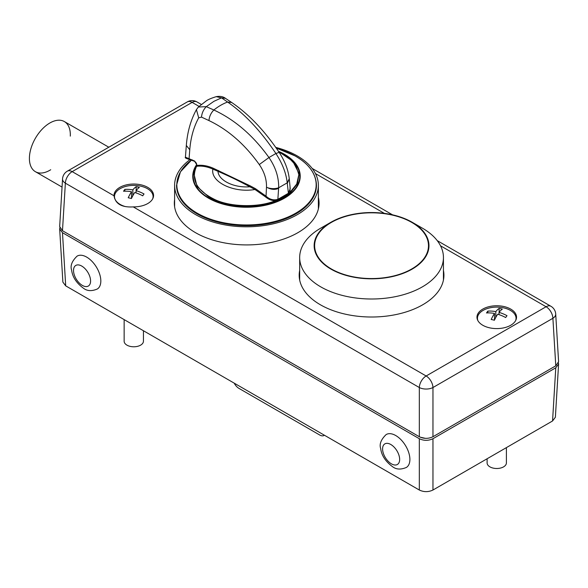 <?xml version="1.0" encoding="UTF-8"?>
<svg xmlns="http://www.w3.org/2000/svg" width="588" height="588" viewBox="0 0 588 588"><rect width="100%" height="100%" fill="white"/><g stroke="black" fill="none" stroke-linecap="round" stroke-linejoin="round"><path stroke-width="0.88" d="M552.558 420.971L555.381 417.23L558.593 364.053L555.778 367.794L552.558 420.971L432.959 490.025L432.959 438.707C428.409 440.853 423.867 440.853 419.317 438.707L419.317 490.025C423.867 492.171 428.409 492.171 432.959 490.025M65.702 285.864L62.482 232.686L59.667 228.945L62.879 282.122L65.702 285.864L419.317 490.025M77.035 256.17A19.301 10.746 58.3 0 1 96.314 266.937A19.301 10.746 58.3 0 1 97.314 289.002C91.948 291.288 87.458 291.126 83.849 288.524C76.609 283.291 72.53 277.176 71.618 270.157C70.119 265.769 71.92 261.109 77.035 256.17M386.103 434.605A19.301 10.746 58.3 0 1 405.382 445.373A19.301 10.746 58.3 0 1 406.381 467.438C401.016 469.724 396.525 469.562 392.924 466.96C385.677 461.734 381.597 455.612 380.686 448.593C379.186 444.212 380.987 439.545 386.103 434.605M62.482 232.686L419.317 438.707M425.403 438.347L420.001 437.127L65.202 232.282M59.667 228.945L59.814 227.762M432.959 438.707L555.778 367.794M558.446 362.877L558.593 364.053M50.715 169.748A28.944 16.714 -60 0 1 35.398 171.689L62.056 187.08L35.398 171.689A28.944 16.714 -60 0 1 35.398 138.268A28.944 16.714 -60 0 1 64.342 121.554A28.944 16.714 -60 0 1 70.303 136.122M64.342 121.554L108.809 147.221M487.107 458.765L487.107 462.925A9.651 5.571 0 0 0 493.067 468.077A9.651 5.571 0 0 0 506.4 462.925L506.4 447.622M477.89 320.607A19.301 11.143 180 0 1 477.456 318.27A19.301 11.143 180 0 1 478.926 314.007A19.301 11.143 180 0 1 488.577 308.178A31.355 31.355 0 0 1 504.938 308.178A19.301 11.143 180 0 1 516.051 318.27A19.301 11.143 180 0 1 515.625 320.607M495.816 317.38L495.816 311.625A31.311 9.776 -76.6 0 1 499.124 308.413A29.591 22.329 35.6 0 1 500.719 308.759A29.591 22.329 35.6 0 1 502.314 309.178A31.311 9.776 103.4 0 0 499.014 312.382A31.311 23.623 35.6 0 1 507.003 315.697A29.591 9.239 103.4 0 0 505.68 317.542A31.311 23.623 -144.4 0 0 497.691 314.227A31.311 9.776 103.4 0 0 494.383 320.247A29.591 22.329 -144.4 0 0 492.788 319.821A29.591 22.329 -144.4 0 0 491.193 319.482A31.311 9.776 -76.6 0 1 494.493 313.463L494.493 320.012M504.129 307.972A19.301 11.143 180 0 1 504.938 308.178M499.124 308.413L499.124 312.243M499.014 312.382L499.014 314.639M494.493 313.463A31.311 23.623 -144.4 0 0 486.511 312.963A29.591 9.239 -76.6 0 1 487.834 311.118A31.311 23.623 35.6 0 1 495.816 311.625M487.834 312.897L487.834 311.118M124.142 319.6L124.142 341.209A9.651 5.571 0 0 0 130.095 346.361A9.651 5.571 0 0 0 143.435 341.209L143.435 330.743M125.487 206.609A19.301 11.143 180 0 1 114.491 196.554A19.301 11.143 180 0 1 115.954 192.291A19.301 11.143 180 0 1 125.604 186.462A31.355 31.355 0 0 1 141.965 186.462A19.301 11.143 180 0 1 153.086 196.554A19.301 11.143 180 0 1 152.652 198.891M132.851 195.664L132.851 189.902A31.311 9.776 -76.6 0 1 136.159 186.697A29.591 22.329 35.6 0 1 137.754 187.035A29.591 22.329 35.6 0 1 139.349 187.462A31.311 9.776 103.4 0 0 136.048 190.666A31.311 23.623 35.6 0 1 144.031 193.981A29.591 9.239 103.4 0 0 142.708 195.826A31.311 23.623 -144.4 0 0 134.726 192.511A31.311 9.776 103.4 0 0 131.418 198.531A29.591 22.329 -144.4 0 0 129.823 198.105A29.591 22.329 -144.4 0 0 128.221 197.766A31.311 9.776 -76.6 0 1 131.528 191.747L131.528 198.296M141.164 186.256A19.301 11.143 180 0 1 141.965 186.462M136.159 186.697L136.159 190.527M136.048 190.666L136.048 192.923M131.528 191.747A31.311 23.623 -144.4 0 0 123.539 191.247A29.591 9.239 -76.6 0 1 124.862 189.402A31.311 23.623 35.6 0 1 132.851 189.902M124.862 191.181L124.862 189.402M324.084 435.451L324.444 435.245A8.68 5.013 60 0 1 324.084 435.451A8.68 5.013 60 0 1 319.747 435.024L238.897 388.345A8.68 5.013 60 0 1 234.222 383.163M330.963 222.249A57.411 33.148 180 0 1 412.151 222.249L412.151 222.249A57.411 33.148 180 0 1 428.968 245.688A57.411 33.148 180 0 1 393.526 276.309A57.411 33.148 180 0 1 330.963 269.12A57.411 33.148 180 0 1 314.146 245.688A57.411 33.148 180 0 1 330.963 222.249L320.725 228.159A71.883 41.498 0 0 0 320.732 286.848A71.883 41.498 0 0 0 422.39 286.848A71.883 41.498 0 0 0 422.39 228.159A71.883 41.498 180 0 1 443.44 257.507A71.883 41.498 180 0 1 399.068 295.845A71.883 41.498 180 0 1 320.732 286.848A71.883 41.498 180 0 1 299.674 257.507A71.883 41.498 180 0 1 326.421 225.204M275.728 147.382A71.883 41.498 180 0 1 318.373 185.301A71.883 41.498 180 0 1 292.317 217.273A71.883 41.498 180 0 1 215.892 222.852A71.883 41.498 180 0 1 174.607 185.301A71.883 41.498 180 0 1 190.233 159.466M314.992 242.006A57.411 33.148 0 0 0 314.176 246.673M428.946 246.673A57.411 33.148 0 0 0 428.13 242.006M314.631 245.688A56.926 32.869 180 0 1 349.772 215.318A56.926 32.869 180 0 1 411.813 222.448A56.926 32.869 180 0 1 428.483 245.688A56.926 32.869 180 0 1 393.343 276.051A56.926 32.869 180 0 1 331.301 268.929A56.926 32.869 180 0 1 314.631 245.688L314.631 247.658A56.926 32.869 0 0 0 314.992 251.341M428.13 251.341A56.926 32.869 0 0 0 428.483 247.658L428.483 245.688M555.778 365.824L558.593 361.694L555.711 314.036A9.651 5.564 176.5 0 1 552.896 318.284A9.651 5.571 -120 0 0 546.083 306.745L426.138 375.989L133.226 206.88A19.779 11.422 180 0 0 153.564 195.466A19.779 11.422 180 0 0 147.772 187.388A19.779 11.422 180 0 0 126.214 184.911A19.779 11.422 180 0 0 114.006 195.466A19.779 11.422 180 0 0 114.013 195.789L72.177 171.63A9.651 5.571 120 0 0 65.364 183.169L419.317 387.529A9.651 5.571 -60 0 1 426.138 375.989A9.651 5.571 60 0 1 432.959 387.529A9.651 5.174 180 0 1 419.317 387.529L419.317 436.737C423.867 438.883 428.409 438.883 432.959 436.737L555.778 365.824L552.896 318.284L432.959 387.529L432.959 436.737M62.482 230.716L65.364 183.169A9.651 5.564 -176.5 0 1 62.548 178.928L59.667 226.586L62.482 230.716L419.317 436.737M133.41 206.88C121.767 207.623 115.307 203.889 114.013 195.686M510.744 309.104A19.779 11.422 180 0 1 516.536 317.182A19.779 11.422 180 0 1 504.32 327.729A19.779 11.422 180 0 1 482.77 325.252A19.779 11.422 180 0 1 476.971 317.182A19.779 11.422 180 0 1 489.187 306.627A19.779 11.422 180 0 1 510.744 309.104M318.373 197.377A72.368 41.777 180 0 1 319.071 203.147A72.368 41.777 180 0 1 274.398 241.741A72.368 41.777 180 0 1 195.532 232.686A72.368 41.777 180 0 1 174.335 203.147A72.368 41.777 180 0 1 174.607 199.523M443.44 270.414A72.368 41.777 180 0 1 443.925 275.228A72.368 41.777 180 0 1 399.252 313.83A72.368 41.777 180 0 1 320.386 304.775A72.368 41.777 180 0 1 299.189 275.228A72.368 41.777 180 0 1 299.674 270.414M276.198 148.044L295 155.871A69.663 40.219 0 0 1 295.757 156.298A69.663 40.219 0 0 1 295.757 213.179A69.663 40.219 0 0 1 295.698 213.209A69.663 40.219 0 0 1 197.23 213.179A69.663 40.219 0 0 1 191.651 159.936L180.457 171.799L176.54 185.249A69.95 40.388 0 0 0 219.647 222.595A69.95 40.388 0 0 0 295.904 213.885A69.95 40.388 0 0 0 295.955 213.856A69.95 40.388 0 0 0 316.447 185.249C316.072 173.68 308.928 163.883 295 155.871L295 155.871A69.663 40.219 0 0 0 276.463 148.426M284.724 154.754A53.302 30.774 180 0 1 283.908 198.112A53.302 30.774 180 0 1 208.799 197.958A53.302 30.774 180 0 1 196.583 165.397A53.302 30.774 0 0 0 208.799 197.958A53.302 30.774 0 0 0 283.908 198.112A53.302 30.774 0 0 0 284.724 154.754M196.583 165.324A53.361 30.811 0 0 0 208.762 198.016A53.361 30.811 0 0 0 284.224 198.016A53.361 30.811 0 0 0 284.224 154.446A53.361 30.811 0 0 0 283.732 154.166M290.229 188.645L288.407 193.261L288.561 193.687L290.031 192.276L290.318 192.827L297.469 183.677L299.079 173.688L293.508 162.119M290.318 192.827L283.776 197.428L275.809 201.199C255.743 209.277 226.174 207.601 209.21 197.428L197.076 186.521L193.908 173.688L196.238 166.683M267.643 187.66L266.489 187.256L266.041 196.164L255.442 188.667L250.348 185.933L213.297 168.249C207.549 165.743 202.066 164.809 196.848 165.448L196.568 166.301C190.63 179.641 196.782 190.755 215.024 199.633C230.908 207.219 259.043 207.667 275.618 200.596L275.809 201.199M287.223 182.839L278.653 187.785L277.859 199.347L288.407 193.261L287.223 182.868C286.172 173.247 282.394 163.464 275.897 153.512C260.91 131.139 244.821 113.984 227.615 102.047L221.529 97.851L216.237 96.66C211.746 98.034 208.527 99.372 206.579 100.666L198.362 107.023L196.421 109.625C190.718 120.136 187.351 132.079 186.322 145.449L185.426 157.187L194.407 160.936L196.87 164.89L196.745 166.286C201.875 165.676 207.255 166.617 212.878 169.109C210.239 181.898 233.605 193.224 254.964 189.498L249.878 186.771C236.979 179.943 230.996 177.047 218.001 171.321L212.878 169.109L213.297 168.249M196.87 164.89L196.377 166.433M278.653 187.726C278.888 177.4 275.654 167.337 268.951 157.525L275.897 153.512L279.153 152.38C264.754 130.889 248.937 114.263 231.709 102.503L227.615 102.047A52.2 30.135 120 0 0 220.735 105.274A52.2 30.135 120 0 0 213.856 109.993C234.847 119.746 253.215 135.585 268.951 157.525L259.286 164.559C244.858 144.361 228.078 129.698 208.946 120.569C209.328 116.461 210.96 112.94 213.856 109.993L206.285 106.648C203.463 109.596 201.868 113.087 201.508 117.115L208.946 120.569M189.071 158.841L189.667 159.223L189.071 158.841L189.762 149.756C190.725 137.643 193.702 127.001 198.7 117.835L201.508 117.115M278.646 187.792C275.118 188.939 271.443 188.917 267.636 187.726C271.377 189.63 275.037 189.858 278.609 188.41M265.467 196.848C268.745 199.604 272.134 200.853 275.618 200.596L277.97 199.795L277.859 199.347C273.596 200.567 269.657 199.508 266.041 196.164L265.467 196.848L254.964 189.498L255.442 188.667M287.282 183.405L289.274 178.98M290.038 186.653L290.031 192.276L296.705 184.066L298.858 174.629L295.815 165.272L288.37 157.29L278.609 151.564L292.875 161.303L299.079 173.688M278.087 200.28L277.97 199.795L283.644 196.958L283.776 197.428M196.848 165.448L196.745 166.286M194.407 160.936L194.871 161.259L194.407 160.936M186.322 145.449L189.762 149.756M216.237 96.66L216.23 96.66C220.015 95.962 223.095 96.528 225.476 98.343L231.709 102.503M225.476 98.343L221.529 97.851L213.907 101.334L206.285 106.648L198.362 107.023M196.421 109.625L198.7 117.835M192.247 159.885L192.71 160.208M82.357 285.415A12.061 6.718 58.3 0 1 74.522 266.643A12.061 6.718 58.3 0 1 89.295 275.169A12.061 6.718 58.3 0 1 82.357 285.415M391.424 463.851A12.061 6.718 58.3 0 1 383.589 445.079A12.061 6.718 58.3 0 1 398.363 453.613A12.061 6.718 58.3 0 1 391.424 463.851M62.548 178.928A9.651 9.651 0 0 1 67.355 171.152A9.651 5.571 60 0 1 72.177 171.63L192.122 102.386L199.023 106.369M315.455 173.592L384.368 213.378M440.522 245.799L546.083 306.745A9.651 5.571 -60 0 1 550.905 306.267A9.651 9.651 0 0 1 555.711 314.036M196.943 101.908A9.651 5.571 120 0 0 192.122 102.386A9.651 5.571 -120 0 0 187.3 101.908A9.651 9.651 0 0 1 196.943 101.908L201.243 104.392M196.605 164.706A53.728 31.017 0 0 0 208.497 198.163A53.728 31.017 0 0 0 284.482 198.163A53.728 31.017 0 0 0 284.482 154.291A53.728 31.017 0 0 0 278.411 151.27M266.489 187.256C266.724 179.502 264.328 171.939 259.286 164.559M287.223 182.868L289.259 178.715L290.229 188.667M283.644 196.958L288.561 193.687L288.708 194.143M187.917 158.613L188.652 159.054L187.917 158.613M218.427 170.469L218.001 171.321C218.427 180.509 234.142 188.116 249.878 186.771L250.348 185.933M477.456 319.688L477.456 318.27M516.051 319.688L516.051 318.27M114.491 198.207L114.491 196.554M153.086 197.972L153.086 196.554M443.44 280.042L443.44 257.507M299.674 280.042L299.674 257.507M318.373 208.909L318.373 185.301M174.607 206.763L174.607 185.301M412.151 222.249L422.39 228.159M67.355 171.152L187.3 101.908M312.177 168.433L392.541 214.833M437.237 240.639L550.905 306.267M196.289 166.522L193.908 173.688M289.259 178.715C288.223 169.807 284.849 161.031 279.153 152.38M196.576 165.566L196.612 164.603C196.708 163.501 196.024 162.406 194.554 161.318L188.358 159.113C185.734 158.312 184.764 157.672 185.426 157.187"/></g></svg>
